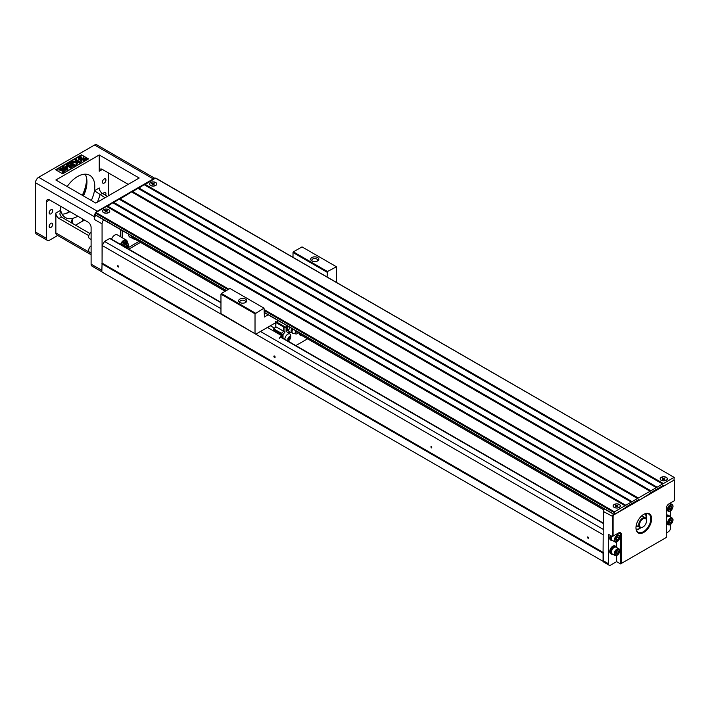 <?xml version="1.0" encoding="UTF-8"?>
<svg xmlns="http://www.w3.org/2000/svg" width="710" height="710" viewBox="0 0 710 710"><rect width="100%" height="100%" fill="white"/><g stroke="black" fill="none" stroke-linecap="round" stroke-linejoin="round"><path stroke-width="1.06" d="M108.648 173.054L108.648 195.658M128.226 184.36L102.382 169.433A4.429 2.556 -120 0 0 100.172 169.22A4.429 2.556 -120 0 0 99.249 171.243L99.249 154.966L139.196 178.024L95.806 203.078L55.859 180.012L99.249 154.966M154.807 178.503A4.429 2.556 120 0 0 153.289 178.929L97.368 211.216A4.429 2.556 120 0 0 94.235 216.639L35.5 182.727A4.429 2.556 -60 0 1 38.633 177.305L94.554 145.017A4.429 2.556 -60 0 1 96.764 144.796L154.984 178.405M103.651 219.825A4.429 2.556 120 0 0 102.071 223.872L94.235 219.354L94.235 216.639M94.235 219.354A4.429 2.556 -60 0 1 95.823 215.299M67.175 186.544A24.371 14.067 -60 0 1 89.744 175.326A24.371 14.067 -60 0 1 91.306 200.477A24.371 14.067 120 0 0 94.43 190.759L99.249 187.972A4.429 2.556 -120 0 0 102.382 193.404L99.95 194.806A28.799 16.623 -60 0 1 97.359 202.181M107.476 196.342L102.382 193.404M105.036 197.744L94.43 190.759M62.675 173.817L88.519 158.898L81.472 154.833L55.628 169.752L62.675 173.817M88.129 159.129L81.472 154.833M80.496 157.469L81.189 157.576L80.496 157.38M80.345 156.741L80.257 157.23L80.62 156.546L81.189 157.123L80.239 156.768M82.049 158.765L82.049 159.218L78.846 159.084L80.94 158.126L81.81 156.919L82.049 158.765L78.846 158.632M82.049 159.333L81.81 161.631L80.94 160.424L78.846 159.466L82.049 159.333L81.81 161.179L80.94 159.972L78.846 159.466M75.624 164.986L74.106 165.865L69.997 164.534L72.305 166.903L70.787 167.782L66.083 165.066L67.024 164.525L70.725 166.664L68.018 163.957L68.994 163.389L73.689 164.951L69.988 162.821L70.929 162.279L75.624 165.439L74.106 166.317L70.636 165.199M72.305 166.903L70.787 168.234L66.083 165.066M69.66 166.051L68.018 163.957M71.834 164.338L69.988 162.821M81.472 155.286L56.019 169.974M62.48 167.152L63.412 166.619L64.353 167.161L66.403 165.98L67.193 166.433L68 169.415L67.193 170.329L64.211 168.607L63.589 168.971L62.8 168.51L63.421 167.702L62.48 167.152L63.03 167.924M80.656 162.084L79.644 162.67L77.559 161.463L77.594 163.85L76.236 164.631L76.298 162.492L71.435 161.978L72.748 161.223L76.334 161.702L76.361 160.779L74.941 159.954L75.952 159.368L80.656 162.084L79.644 163.123L77.567 161.924M77.594 163.85L76.236 164.631M76.281 162.936L71.435 162.43L71.435 161.978M76.352 161.214L74.941 159.954M62.595 168.483L60.075 169.512L63.456 169.113L65.409 170.808L62.87 172.281L62.027 171.793L63.838 170.746L63.19 170.196L58.894 169.672L61.131 168.243L62.595 168.483L61.726 169.539L60.155 169.734M65.409 170.808L62.87 172.734L62.027 171.793M63.518 170.932L58.93 169.903M83.034 159.333L83.265 161.631L84.135 160.424L86.229 159.466L83.034 159.333L83.265 161.179L84.135 159.972L86.229 159.466M86.229 158.632L86.229 159.084L83.034 159.218L83.265 156.919L84.135 158.126L86.229 158.632L83.034 158.765M80.478 157.531L80.203 158.144L78.952 157.531L80.23 157.531L79.902 156.954L80.47 157.513L79.609 157.416L79.724 158.419M79.484 158.534L79.032 157.957L79.484 158.534M79.032 158.791L78.464 157.789L79.431 158.135L78.464 157.789M78.872 157.744L79.316 158.161M79.05 158.357L78.482 157.806L78.482 158.259M79.866 157.061L80.319 157.549M79.493 158.099L79.032 157.913M80.203 158.144L80.203 157.691M83.265 161.631L83.265 161.179M84.135 160.424L84.135 159.972M63.19 170.196L63.19 170.648M62.87 172.281L62.87 172.734M61.726 169.087L61.726 169.539M79.644 162.67L79.644 163.123M68 169.415L67.193 169.876L64.211 168.155L62.8 168.057M66.296 166.957L65.142 167.622L66.749 168.545L66.296 166.957L65.533 167.844M66.598 168.456L66.296 167.409M63.589 168.518L63.589 168.971M64.211 168.155L64.211 168.607M67.193 169.876L67.193 170.329M70.787 167.782L70.787 168.234M74.106 165.865L74.106 166.317M80.94 160.424L80.94 159.972M81.81 161.631L81.81 161.179M81.189 157.576L80.496 157.025M80.257 157.23L80.257 156.777M101.832 271.815L92.025 266.143A4.429 2.556 -60 0 1 91.102 264.12L91.102 227.493A4.429 2.556 60 0 0 87.969 222.07L49.593 199.909L46.461 201.72A4.429 2.556 60 0 1 47.384 199.688A4.429 2.556 60 0 1 49.593 199.909M88.821 235.667L58.992 218.449A4.429 2.556 60 0 1 55.859 213.027L55.859 232.924L91.102 253.266M89.859 233.475L61.415 217.047L59.844 214.038L60.669 210.249A24.371 14.067 120 0 0 72.704 218.396L72.704 223.561M71.497 222.869L71.728 220.26L72.704 218.396M102.071 223.872L102.071 263.392L102.187 245.509L104.539 241.444L109.668 238.48A1.109 0.639 -60 0 1 110.219 238.427L220.961 302.362M57.696 235.48L49.593 240.157A4.429 2.556 -60 0 1 47.384 240.37L36.414 234.043A4.429 2.556 -60 0 1 35.5 232.019L35.5 182.727M47.384 240.37A4.429 2.556 -60 0 1 46.461 238.347L46.461 201.72M66.793 213.044A28.24 16.303 120 0 0 69.376 211.332M82.298 195.277A28.24 16.303 120 0 0 86.567 178.796M69.42 211.358A27.69 15.984 -60 0 1 66.989 212.938A27.69 15.984 -60 0 1 66.98 212.938A27.69 15.984 -60 0 1 65.95 213.497M86.54 177.837A27.69 15.984 -60 0 1 86.567 179.018A27.69 15.984 -60 0 1 82.413 195.339M83.363 195.889A24.921 14.386 120 0 0 86.957 181.733M85.182 174.19A24.371 14.067 -60 0 1 86.957 181.964A24.371 14.067 -60 0 1 83.478 195.96M69.962 211.669A24.371 14.067 -60 0 1 69.722 211.802L69.722 211.802A24.371 14.067 -60 0 1 62.107 214.154M50.925 213.834A2.494 1.438 -60 0 1 49.682 213.958A2.494 1.438 -60 0 1 49.682 211.083A2.494 1.438 -60 0 1 52.176 209.645A2.494 1.438 -60 0 1 52.558 211.642A2.494 1.438 -60 0 1 50.925 213.834M50.925 227.404A2.494 1.438 -60 0 1 49.682 227.528A2.494 1.438 -60 0 1 49.682 224.653A2.494 1.438 -60 0 1 52.176 223.206A2.494 1.438 -60 0 1 52.558 225.203A2.494 1.438 -60 0 1 50.925 227.404M104.184 183.091A2.494 1.438 -60 0 1 102.941 183.215A2.494 1.438 -60 0 1 102.941 180.34A2.494 1.438 -60 0 1 105.435 178.902A2.494 1.438 -60 0 1 105.817 180.899A2.494 1.438 -60 0 1 104.184 183.091M103.021 193.768A2.494 1.438 -60 0 1 105.435 192.463A2.494 1.438 -60 0 1 105.506 195.206M77.789 216.186A24.371 14.067 -60 0 1 77.559 216.328A24.371 14.067 -60 0 1 65.373 217.535A24.371 14.067 -60 0 1 60.332 206.104M91.102 254.766L56.782 234.948A4.429 2.556 -60 0 1 55.859 232.924M91.102 239.474L89.478 238.533A3.878 2.236 -60 0 1 88.679 236.767A3.878 2.236 -60 0 1 91.102 232.214M91.102 253.044L89.478 252.103A3.878 2.236 -60 0 1 88.679 250.328A3.878 2.236 -60 0 1 91.102 245.784M674.225 479.88A2.219 1.278 -60 0 1 674.5 480.75L674.5 481.203A1.66 0.959 120 0 0 673.328 480.528L614.274 514.617A1.66 0.959 120 0 0 613.103 516.658L613.103 536.094L612.313 536.547L608.399 534.293L608.399 563.678A3.319 1.917 120 0 0 609.091 565.204L603.997 562.267A3.319 1.917 -60 0 1 603.429 561.539L101.832 271.939L102.071 263.392M85.2 220.464A4.429 2.556 0 0 0 82.413 221.209L75.517 225.194M128.785 249.148L140.518 242.376M120.593 244.417A4.988 2.876 -60 0 1 126.256 240.042L117.248 234.841A4.988 2.876 120 0 0 114.763 235.09A4.988 2.876 120 0 0 111.585 239.217M120.629 236.794L120.629 229.623M131.412 237.752A9.141 5.272 -60 0 1 130.161 237.353A9.141 5.272 -60 0 1 128.315 234.06M122.2 230.528L122.2 237.699M127.392 248.145L138.956 241.471M126.238 247.675A1.438 0.834 -60 0 1 126.211 247.444A1.438 0.834 -60 0 1 127.232 245.678A1.438 0.834 -60 0 1 128.253 246.263A1.438 0.834 -60 0 1 127.019 248.127M126.744 247.967L126.779 246.21L127.685 245.687L128.137 246.334L126.806 248.003M127.303 245.908L126.345 247.328M127.685 247.497L126.868 247.027M128.137 246.334L127.356 245.882M128.474 244.986A3.159 1.819 120 0 0 128.377 244.293A3.159 1.819 120 0 0 127.818 243.548A3.159 1.819 120 0 0 127.383 243.406M124.685 244.293L126.682 241.311L126.025 243.601L126.682 245.154L124.685 244.293M125.874 240.841L124.135 242.554L122.466 242.722L124.215 244.018L125.874 240.841L124.215 242.598L122.546 242.767L124.215 244.018M123.096 245.864L123.655 244.977L121.667 244.116L122.226 245.358M123.646 246.175L124.215 245.296L125.874 246.539L124.57 246.707M123.726 246.219L124.215 245.296M123.655 244.977L121.747 244.16L122.306 245.403M124.765 244.338L126.682 241.311M666.273 532.979L668.234 531.852A3.319 1.917 120 0 0 670.586 527.778L670.586 524.415M616.626 555.557L616.626 561.645L620.54 563.909L620.54 534.515A3.319 1.917 120 0 0 619.848 532.997A3.319 1.917 120 0 0 618.188 533.157L618.579 532.935A3.878 2.236 -60 0 1 621.321 534.515L621.321 563.456L666.273 537.497L666.273 508.564A3.878 2.236 -60 0 1 669.015 503.816L674.5 500.648L674.5 481.203M616.626 561.645L610.751 565.036A3.319 1.917 120 0 1 609.091 565.204M603.074 561.326L603.074 553.188L101.832 263.8M603.305 552.513L102.187 263.188M603.074 553.188L603.305 511.457A2.219 1.278 -60 0 1 604.521 508.99M431.13 446.457A0.887 0.515 60 0 1 431.565 447.948A0.887 0.515 60 0 1 431.13 446.457M603.305 534.834L102.187 245.509M587.765 536.893A0.887 0.515 60 0 1 588.208 538.384A0.887 0.515 60 0 1 587.765 536.893M117.851 265.593A0.887 0.515 60 0 1 118.295 267.075A0.887 0.515 60 0 1 117.851 265.593M274.486 356.021A0.887 0.515 60 0 1 274.93 357.512A0.887 0.515 60 0 1 274.042 355.976A0.887 0.515 60 0 1 274.486 356.021M603.305 529.403L260.472 331.472M220.961 308.655L104.539 241.444M135.015 239.199A8.857 5.112 -60 0 1 133.196 238.782A8.857 5.112 -60 0 1 131.448 235.871M131.98 236.173A8.529 4.926 120 0 0 134.678 238.995M132.433 236.439A8.307 4.793 120 0 0 133.941 238.578L225.185 291.251M137.678 239.465A8.307 4.793 120 0 0 138.645 241.196L135.512 239.385L135.512 238.214M134.545 237.655A8.307 4.793 120 0 0 135.512 239.385M603.429 561.539A3.319 1.917 -60 0 1 603.305 560.74L603.305 552.779M150.671 185.416A3.488 2.015 0 0 0 155.667 185.381A3.488 2.015 0 0 0 155.605 182.568A3.488 2.015 0 0 0 150.706 182.55A3.488 2.015 0 0 0 150.6 185.381A3.488 2.015 0 0 0 150.671 185.416M154.221 184.849L153.138 184.218L152.046 184.849L152.748 183.996L151.665 183.366L153.138 183.775L154.221 183.144L153.52 183.996L154.221 184.849M153.138 183.775L153.138 184.218M153.99 183.721L154.221 183.144M152.748 184.44L152.748 183.996M153.52 184.44L153.52 183.996M152.277 183.721L152.046 183.144M103.678 212.547A3.488 2.015 0 0 0 108.683 212.503A3.488 2.015 0 0 0 108.612 209.698A3.488 2.015 0 0 0 103.713 209.681A3.488 2.015 0 0 0 103.607 212.503A3.488 2.015 0 0 0 103.678 212.547M107.228 211.979L106.145 211.349L105.053 211.979L105.763 211.127L104.672 210.497L107.618 210.497L106.527 211.127L107.228 211.979M106.145 210.905L106.145 211.349M106.997 210.852L107.228 210.275M105.763 211.571L105.763 211.127M106.527 211.571L106.527 211.127M105.293 210.852L105.053 210.275M610.937 553.764A4.429 2.556 -60 0 1 610.644 553.631A4.429 2.556 -60 0 1 609.73 551.608A4.429 2.556 -60 0 1 611.665 547.153A4.429 2.556 -60 0 1 615.082 545.963A4.429 2.556 -60 0 1 615.339 546.15M610.937 540.195A4.429 2.556 -60 0 1 610.644 540.07A4.429 2.556 -60 0 1 609.73 538.038A4.429 2.556 -60 0 1 610.387 535.438M616.626 541.987L616.626 547.49M625.395 507.295L638.707 499.609L614.15 514.555L264.422 312.64M649.677 493.281L662.989 485.587L639.488 500.062L638.707 499.609M670.586 517.155L670.586 510.845M670.586 503.585L670.586 502.911M612.313 536.547L612.313 516.658A2.219 1.278 -60 0 1 613.529 514.191M666.273 515.345A4.429 2.556 -60 0 1 668.332 515.212A4.429 2.556 -60 0 1 668.589 515.398M643.801 532.394A11.076 6.399 -60 0 1 635.965 527.867A11.076 6.399 -60 0 1 643.801 514.306A11.076 6.399 -60 0 1 651.629 518.824A11.076 6.399 -60 0 1 643.801 532.394M613.103 536.094L618.579 532.935L621.321 534.515M620.54 563.909L621.321 563.456M635.974 527.636A10.526 6.079 120 0 0 638.148 532.234A10.526 6.079 120 0 0 643.411 531.71A10.526 6.079 120 0 0 650.28 522.436A10.526 6.079 120 0 0 648.665 514.004A10.526 6.079 120 0 0 643.597 514.422M645.878 513.587A10.526 6.079 -60 0 1 646.304 516.205A10.526 6.079 -60 0 1 646.304 516.339M638.982 529.021A10.526 6.079 -60 0 1 638.867 529.092A10.526 6.079 -60 0 1 636.391 530.033M612.544 540.523A4.429 2.556 -60 0 1 611.195 540.39A4.429 2.556 -60 0 1 610.28 538.357A4.429 2.556 -60 0 1 610.937 535.757M611.851 539.999L611.532 539.813A3.763 2.174 -60 0 1 611.274 535.952M615.073 541.987A3.878 2.236 120 0 0 618.951 539.751A3.878 2.236 120 0 0 618.951 535.269A3.878 2.236 120 0 0 615.969 536.307A3.878 2.236 120 0 0 614.274 540.212A3.878 2.236 120 0 0 615.073 541.987L612.26 540.363A3.878 2.236 -60 0 1 611.452 538.588A3.878 2.236 -60 0 1 612.002 536.37M615.029 540.141A3.248 1.873 120 0 0 618.481 540.443A3.248 1.873 120 0 0 618.481 535.846A3.248 1.873 120 0 0 615.029 540.141M615.969 539.591L616.653 537.843L618.002 537.062L618.685 538.029L618.002 539.778L616.653 540.558L615.969 539.591M616.892 537.71L616.2 539.014M618.685 538.029L617.514 537.346M618.002 539.778L616.44 538.872M612.544 554.093A4.429 2.556 -60 0 1 611.195 553.951A4.429 2.556 -60 0 1 610.28 551.927A4.429 2.556 -60 0 1 612.215 547.463A4.429 2.556 -60 0 1 615.623 546.274A4.429 2.556 -60 0 1 616.422 547.375M611.851 553.56L611.532 553.374A3.763 2.174 -60 0 1 611.532 549.025A3.763 2.174 -60 0 1 615.295 546.851L615.614 547.037M615.073 555.548L612.26 553.924A3.878 2.236 -60 0 1 611.452 552.149A3.878 2.236 -60 0 1 613.147 548.253A3.878 2.236 -60 0 1 616.129 547.206L618.951 548.839A3.878 2.236 120 0 0 615.969 549.877A3.878 2.236 120 0 0 614.274 553.773A3.878 2.236 120 0 0 615.073 555.548A3.878 2.236 120 0 0 618.951 553.312A3.878 2.236 120 0 0 618.951 548.839M615.029 553.702A3.248 1.873 120 0 0 618.481 554.013A3.248 1.873 120 0 0 618.481 549.416A3.248 1.873 120 0 0 615.029 553.702M615.969 553.161L616.653 551.413L618.002 550.632L618.685 551.59L618.002 553.338L616.653 554.128L615.969 553.161M616.892 551.271L616.2 552.575M618.685 551.59L617.514 550.916M618.002 553.338L616.44 552.433M666.273 516.001A4.429 2.556 -60 0 1 668.882 515.531A4.429 2.556 -60 0 1 669.681 516.631M666.273 516.552A3.763 2.174 -60 0 1 666.672 516.294A3.763 2.174 -60 0 1 668.554 516.108L668.873 516.294M666.273 517.634A3.878 2.236 -60 0 1 669.388 516.463L672.21 518.087A3.878 2.236 120 0 0 668.332 520.332A3.878 2.236 120 0 0 668.332 524.805A3.878 2.236 120 0 0 671.323 523.767A3.878 2.236 120 0 0 673.009 519.862A3.878 2.236 120 0 0 672.21 518.087M672.885 520.306A3.248 1.873 120 0 0 669.432 519.995A3.248 1.873 120 0 0 669.432 524.592A3.248 1.873 120 0 0 672.885 520.306M671.944 520.847L671.261 522.596L669.903 523.376L669.228 522.409L669.903 520.661L671.261 519.88L671.944 520.847L670.764 520.164M671.261 522.596L669.45 521.832M670.151 520.528L669.699 521.69M673.009 506.301A3.878 2.236 120 0 0 672.21 504.526A3.878 2.236 120 0 0 668.332 506.762A3.878 2.236 120 0 0 668.332 511.235A3.878 2.236 120 0 0 671.323 510.197A3.878 2.236 120 0 0 673.009 506.301M672.885 506.736A3.248 1.873 120 0 0 669.432 506.425A3.248 1.873 120 0 0 669.432 511.022A3.248 1.873 120 0 0 672.885 506.736M671.944 507.277L671.261 509.026L669.903 509.816L669.228 508.848L669.903 507.1L671.261 506.319L671.944 507.277L670.764 506.603M671.261 509.026L669.45 508.262M670.151 506.958L669.699 508.12M666.237 477.386A3.488 2.015 0 0 0 661.338 477.36A3.488 2.015 0 0 0 661.232 480.191A3.488 2.015 0 0 0 661.303 480.235A3.488 2.015 0 0 0 666.308 480.191A3.488 2.015 0 0 0 666.237 477.386M664.862 479.658L663.77 479.028L662.678 479.658L663.389 478.806L662.297 478.176L663.77 478.584L664.862 477.954L664.152 478.806L664.862 479.658M663.77 478.584L663.77 479.028M664.622 478.54L664.862 477.954M663.389 479.25L663.389 478.806M664.152 479.25L664.152 478.806M662.918 478.54L662.678 477.954M619.244 504.517A3.488 2.015 0 0 0 614.345 504.49A3.488 2.015 0 0 0 614.239 507.322A3.488 2.015 0 0 0 614.31 507.366A3.488 2.015 0 0 0 619.315 507.322A3.488 2.015 0 0 0 619.244 504.517M617.869 506.789L616.777 506.159L615.304 506.567L616.395 505.937L615.304 505.307L616.777 505.715L617.869 505.085L617.167 505.937L617.869 506.789M616.777 505.715L616.777 506.159M617.638 505.662L617.869 505.085M616.395 506.381L616.395 505.937M617.167 506.381L617.167 505.937M615.925 505.662L615.694 505.085M636.346 529.909A10.188 5.884 120 0 0 639.098 528.95A10.188 5.884 120 0 0 640.819 527.725M644.893 513.845A8.857 5.112 120 0 1 646.082 518.548A10.188 5.884 120 0 0 646.304 516.472A10.188 5.884 120 0 0 645.763 513.614M636.852 529.172A9.416 5.431 -60 0 1 636.16 529.225M645.071 513.783A9.416 5.431 -60 0 1 645.363 514.422M636.409 525.471A5.538 3.195 -60 0 1 636.329 525.427A5.538 3.195 -60 0 1 636.231 525.373A5.538 3.195 120 0 0 636.488 525.524A5.538 3.195 120 0 0 636.861 525.684M636.116 529.039A8.857 5.112 120 0 0 640.784 527.725M642.577 515.123L642.364 516.17M637.837 526.296L637.367 526.572A6.088 3.514 -60 0 1 636.834 526.359A6.088 3.514 -60 0 1 636.16 525.746M636.329 524.93A5.538 3.195 120 0 0 637.189 525.924L639.852 527.468A5.538 3.195 -60 0 1 639.852 521.069A5.538 3.195 -60 0 1 645.39 517.874A5.538 3.195 -60 0 1 646.544 520.403A5.538 3.195 -60 0 1 646.535 520.643M645.39 517.874L642.727 516.339A5.538 3.195 120 0 0 641.432 516.09M642.825 527.068A5.538 3.195 -60 0 1 642.621 527.193A5.538 3.195 -60 0 1 639.852 527.468M642.621 527.193L643.02 526.962A4.988 2.876 120 0 0 646.544 520.856A4.988 2.876 120 0 0 643.02 518.824A4.988 2.876 120 0 0 639.488 524.93A4.988 2.876 120 0 0 643.02 526.962L642.621 527.193M637.207 525.933L636.737 526.216A6.088 3.514 -60 0 1 636.542 526.154M155.703 182.514A3.63 2.094 180 0 1 155.703 185.479A3.63 2.094 180 0 1 150.573 185.479A3.63 2.094 180 0 1 150.573 182.514A3.63 2.094 180 0 1 155.703 182.514M108.71 209.645A3.63 2.094 180 0 1 108.71 212.609A3.63 2.094 180 0 1 103.58 212.609A3.63 2.094 180 0 1 103.58 209.645A3.63 2.094 180 0 1 108.71 209.645M119.848 198.694L638.317 498.021L650.067 491.24L131.599 191.904L119.457 199.368M132.379 191.451L650.848 490.787L656.333 487.628L137.864 188.292L131.989 192.135M138.645 187.839L657.114 487.175L662.599 484.007L144.13 184.671L138.255 188.514M662.989 485.587L663.77 486.039L673.95 480.164L674.225 477.422L155.481 178.112L144.52 184.902M95.965 215.192L226.437 290.523M228.008 289.618L95.566 213.16L95.566 214.97M95.566 213.16L95.965 212.485L228.789 289.165M264.422 309.746L614.434 511.812L625.004 505.715L106.535 206.379L95.965 212.485M107.316 205.927L625.785 505.263L631.27 502.094L112.801 202.758L106.926 206.601M113.582 202.306L632.051 501.642L637.536 498.473L119.067 199.146L113.192 202.989M144.911 184.218L663.38 483.554L673.95 477.448M666.335 477.324A3.63 2.094 180 0 1 666.335 480.288A3.63 2.094 180 0 1 661.205 480.288A3.63 2.094 180 0 1 661.205 477.324A3.63 2.094 180 0 1 666.335 477.324M614.434 511.812L614.15 514.555M619.342 504.455A3.63 2.094 180 0 1 619.342 507.419A3.63 2.094 180 0 1 614.212 507.419A3.63 2.094 180 0 1 614.212 504.455A3.63 2.094 180 0 1 619.342 504.455M625.004 505.715L625.785 505.263M631.27 502.094L632.051 501.642M637.536 498.473L638.317 498.021M650.067 491.24L650.848 490.787M656.333 487.628L657.114 487.175M662.599 484.007L663.38 483.554M302.3 335.777A8.857 5.112 -60 0 1 300.481 335.368A8.857 5.112 -60 0 1 298.733 332.449M278.364 320.689L275.942 322.535L275.782 326.946L275.702 321.497L275.311 322.899L255.813 334.161L255.023 333.709L255.023 313.811L264.031 308.158L229.969 288.491L221.351 293.461L255.422 313.137M267.439 327.443L281.462 335.537L279.27 338.342L281.542 336.425L281.462 335.537M281.542 335.493L281.542 333.194L283.609 331.401L283.609 327.15L284.16 326.378L276.332 321.861M273.9 329.999L281.542 334.41L281.542 333.309M270.341 325.775L274.442 328.135M327.079 276.998L327.47 271.531L336.478 266.783L336.478 282.429M264.031 308.158L264.422 316.98L268.176 314.814M281.542 336.132L281.542 337.339M281.497 336.46L281.497 337.312M307.572 338.821L295.839 345.592M275.782 326.946L273.669 328.828L273.669 329.866L281.497 334.383M284 326.476L285.34 327.239L287.133 325.757M275.942 322.535L283.689 327.017M275.942 326.813L283.609 331.242M273.669 328.828L281.497 333.345M290.709 335.439A4.153 2.396 120 0 0 289.875 333.975A4.153 2.396 120 0 0 287.798 334.179A4.153 2.396 120 0 0 284.87 339.256M290.896 332.2A5.591 3.231 -60 0 1 287.745 332.697A5.591 3.231 -60 0 1 286.591 330.132L286.591 326.52M285.34 327.239L284.941 327.922L283.609 327.15M283.609 331.401L284.941 332.173L284.941 327.922M284.941 332.173L282.633 334.951L281.542 333.194M283.024 338.191L283.024 334.614M282.633 337.969L282.633 334.951M287.612 330.283L287.603 330.274A3.878 2.236 -60 0 1 287.603 330.274A3.878 2.236 -60 0 1 287.603 327.922L287.603 326.023M289.795 327.292L289.236 329.076L288.198 330.15L287.577 329.795L289.786 332.404A5.591 3.231 -60 0 1 287.559 332.573M289.866 333.966A4.153 2.396 -60 0 1 290.567 334.898A4.934 4.934 0 0 1 287.861 340.986M290.266 337.694L289.698 339.149L288.571 339.797L288.003 338.998L288.571 337.534L289.698 336.886L290.266 337.694L289.289 337.126M289.139 339.815A1.802 1.038 -60 0 1 288.029 338.244A1.802 1.038 -60 0 1 290.239 336.975A1.802 1.038 -60 0 1 289.139 339.815M289.698 339.149L288.677 338.555L288.029 338.936M289.227 337.161L288.677 338.555M287.745 330.532L287.745 327.496L288.384 326.476M288.198 330.15L289.786 332.404L291.792 332.404M297.552 331.774A0.914 0.532 -60 0 1 296.647 331.242M291.837 328.473A3.319 1.917 120 0 0 291.091 330.878A3.319 1.917 120 0 0 291.251 331.774L292.955 333.452A3.656 2.112 120 0 0 293.23 333.522L296.052 333.966A2.6 1.5 120 0 0 298.404 332.262M295.804 330.753A2.6 1.5 120 0 0 295.2 332.67A2.6 1.5 120 0 0 296.052 333.966M292.848 329.049A3.656 2.112 120 0 0 292.032 331.694A3.656 2.112 120 0 0 292.955 333.452M287.807 327.337A3.878 2.236 -60 0 1 288.269 326.414M255.023 313.811L220.961 294.144L220.961 313.589L255.023 333.709M245.589 299.141A4.1 2.37 180 0 1 245.589 302.487A4.1 2.37 180 0 1 239.794 302.487A4.1 2.37 180 0 1 239.794 299.141A4.1 2.37 180 0 1 245.589 299.141M327.079 272.214L293.008 252.547L293.008 257.331M336.087 266.561L302.016 246.894L293.399 251.864L327.47 271.531M317.645 257.544A4.1 2.37 180 0 1 317.645 260.889A4.1 2.37 180 0 1 311.85 260.889A4.1 2.37 180 0 1 311.85 257.544A4.1 2.37 180 0 1 317.645 257.544M317.139 261.138A2.876 1.66 0 0 0 317.627 260.206A2.876 1.66 0 0 0 316.784 259.035A2.876 1.66 0 0 0 313.642 258.671A2.876 1.66 0 0 0 311.867 260.206A2.876 1.66 0 0 0 312.356 261.138M245.083 302.735A2.876 1.66 0 0 0 245.571 301.803A2.876 1.66 0 0 0 244.728 300.632A2.876 1.66 0 0 0 241.586 300.268A2.876 1.66 0 0 0 239.811 301.803A2.876 1.66 0 0 0 240.299 302.735M293.008 252.547L293.399 251.864M220.961 294.144L221.351 293.461M153.289 178.929L94.554 145.017M97.368 211.216L38.633 177.305M102.382 169.433L99.249 171.243M61.415 217.047L58.992 218.449M55.859 213.027L60.669 210.249M101.832 270.315L91.102 264.12M46.461 238.347L35.5 232.019M82.413 221.209L82.413 218.857M125.501 247.249L127.445 242.731L126.256 240.042A4.988 2.876 -60 0 1 127.285 242.563M125.395 247.186A4.429 2.556 120 0 0 126.371 240.752A4.429 2.556 120 0 0 121.277 244.808M603.305 523.483L280.636 337.188M220.961 302.735L109.668 238.48M608.399 563.678L603.305 560.74M613.103 516.658L603.305 511.457M636.737 526.216L637.367 526.572M264.422 312.453L614.035 514.306M614.035 512.496L264.422 310.643M58.894 170.125L58.894 169.672M80.336 157.221L80.336 157.673M127.259 248.26A3.79 3.79 0 0 0 128.377 244.293M603.305 523.11L280.894 336.966M129.184 236.465L133.196 238.782M299.221 334.002L603.802 509.851M154.993 185.789L155.667 185.381M151.274 185.789L150.6 185.381M108 212.92L108.683 212.503M104.281 212.92L103.607 212.503M610.644 540.07L611.195 540.39M618.951 535.269L616.741 533.991M610.644 553.631L611.195 553.951M615.082 545.963L615.623 546.274M668.332 515.212L668.882 515.531M668.332 524.805L666.273 523.616M672.21 504.526L670 503.248M668.332 511.235L666.273 510.055M661.915 480.608L661.232 480.191M665.625 480.608L666.308 480.191M614.922 507.739L614.239 507.322M618.641 507.739L619.315 507.322M646.544 520.856L646.544 520.403M226.277 290.621L95.681 215.219M674.225 477.422L155.765 178.086M281.639 335.36L281.639 336.265"/></g></svg>
